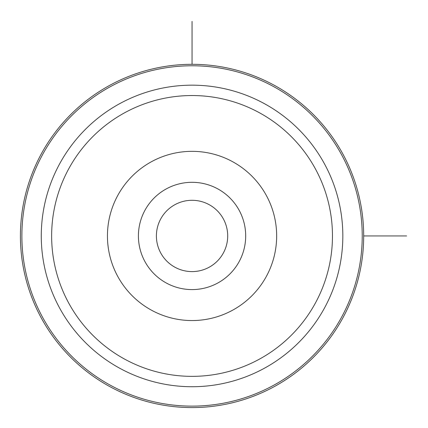<?xml version="1.0" encoding="UTF-8"?>
<svg xmlns="http://www.w3.org/2000/svg" width="428" height="428" viewBox="0 0 428 428"><rect width="100%" height="100%" fill="white"/><g stroke="black" fill="none" stroke-linecap="round" stroke-linejoin="round"><path stroke-width="0.64" d="M223.341 253.039A35.652 35.652 0 0 1 174.961 267.238A35.652 35.652 0 0 1 160.762 218.858A35.652 35.652 0 0 1 209.142 204.659A35.652 35.652 0 0 1 223.341 253.039M41.425 153.663A171.639 171.639 0 0 1 274.337 85.322A171.639 171.639 0 0 1 342.678 318.234A171.639 171.639 0 0 1 109.766 386.575A171.639 171.639 0 0 1 41.425 153.663A171.639 171.639 0 0 1 274.337 85.322A171.639 171.639 0 0 1 342.678 318.234A171.639 171.639 0 0 1 109.766 386.575A171.639 171.639 0 0 1 41.425 153.663A171.639 171.639 0 0 1 274.337 85.322A171.639 171.639 0 0 1 342.678 318.234M266.302 276.509A84.605 84.605 0 0 1 151.491 310.198A84.605 84.605 0 0 1 117.802 195.387A84.605 84.605 0 0 1 232.613 161.698A84.605 84.605 0 0 1 266.302 276.509M144.98 210.234A53.639 53.639 0 0 1 217.766 188.876A53.639 53.639 0 0 1 239.124 261.663A53.639 53.639 0 0 1 166.337 283.02A53.639 53.639 0 0 1 144.98 210.234M363.688 235.951L406.6 235.951M192.049 64.312L192.049 21.4M68.828 168.632A140.411 140.411 0 0 1 259.368 112.725A140.411 140.411 0 0 1 315.276 303.265A140.411 140.411 0 0 1 124.735 359.172A140.411 140.411 0 0 1 68.828 168.632M59.733 163.662A150.774 150.774 0 0 1 264.338 103.629A150.774 150.774 0 0 1 324.37 308.235A150.774 150.774 0 0 1 119.765 368.267A150.774 150.774 0 0 1 59.733 163.662M42.709 154.364A170.178 170.178 0 0 1 273.636 86.606A170.178 170.178 0 0 1 341.394 317.533A170.178 170.178 0 0 1 110.467 385.291A170.178 170.178 0 0 1 42.709 154.364"/></g></svg>
